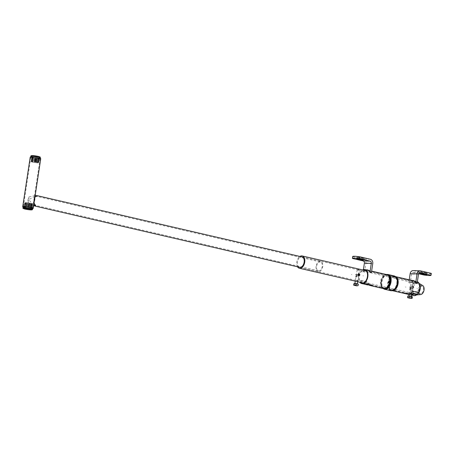 <?xml version="1.0" encoding="UTF-8"?>
<svg xmlns="http://www.w3.org/2000/svg" width="454" height="454" viewBox="0 0 454 454"><rect width="100%" height="100%" fill="white"/><g stroke="black" fill="none" stroke-linecap="round" stroke-linejoin="round"><path stroke-width="0.34" stroke-dasharray="2.27 1.7" d="M351.884 274.608L351.402 274.494L351.884 274.608M363.438 275.907L362.956 275.794L363.438 275.907M417.419 288.398L416.937 288.284L417.419 288.398M405.382 286.979L405.865 287.093L405.382 286.979M358.705 270.028L412.68 282.519M358.859 270.028L358.314 269.296L357.735 269.807M412.839 282.513L412.294 281.781L411.716 282.292M355.652 280.26L355.238 281.179L356.753 281.531L357.735 281.559L357.877 280.617L357.587 280.708C357.985 280.424 357.343 280.277 355.652 280.26L411.857 293.108L411.716 294.044L413.412 282.831L410.915 282.456L413.412 282.831M415.03 294.039A5.369 3.314 103 0 1 412.941 288.386A5.369 3.314 103 0 1 417.039 283.523A5.369 3.314 103 0 1 417.453 283.58A5.369 3.314 103 0 1 418.06 283.824A5.369 3.314 103 0 1 419.473 289.556A5.369 3.314 103 0 1 415.688 294.084A5.369 3.314 103 0 1 415.444 294.096A5.369 3.314 103 0 1 415.03 294.039L411.568 293.199C411.965 292.915 411.324 292.768 409.633 292.751M410.529 293.71L409.219 293.67L410.223 293.891M416.954 294.555A6.316 3.899 103 0 1 415.592 295.015A6.316 3.899 103 0 1 415.302 295.026A6.316 3.899 103 0 1 414.82 294.964L411.716 294.044M357.451 275.896L356.543 276.934L355.516 275.447L356.611 274.409L357.451 275.896M356.861 275.879L355.936 276.917L354.926 275.43L356.004 274.392L356.861 275.879M411.432 288.381L410.524 289.425L409.497 287.932L410.592 286.9L411.432 288.381M410.842 288.364L409.917 289.408L408.901 287.915L409.985 286.883L410.842 288.364M358.541 275.941L357.389 274.511L358.609 273.541M413.305 287.444L412.209 288.483L411.369 286.996L412.277 285.952L413.305 287.444M413.895 287.461L412.817 288.494L411.96 287.013L412.885 285.969L413.895 287.461M420.517 293.659A3.791 2.338 103 0 1 418.713 289.862A3.791 2.338 103 0 1 421.647 286.202A3.791 2.338 103 0 1 422.368 286.412A3.791 2.338 103 0 1 423.361 290.458A3.791 2.338 103 0 1 420.693 293.653A3.791 2.338 103 0 1 420.517 293.659M420.597 294.584A4.739 2.928 103 0 1 420.376 294.589A4.739 2.928 103 0 1 418.123 289.851A4.739 2.928 103 0 1 421.789 285.265A4.739 2.928 103 0 1 422.691 285.532M414.82 294.964A6.316 3.899 103 0 1 412.357 288.313A6.316 3.899 103 0 1 417.181 282.592A6.316 3.899 103 0 1 417.663 282.655A6.316 3.899 103 0 1 418.384 282.944A6.316 3.899 103 0 1 419.479 284.079M299.152 267.185A5.369 3.314 103 0 1 297.546 261.351A5.369 3.314 103 0 1 301.547 256.811M301.989 256.868L358.7 269.982M297.529 266.81A6.316 3.899 103 0 1 299.929 256.436M32.557 162.18A3.632 0.358 -171.4 0 0 36.343 162.793A3.632 0.358 -171.4 0 0 38.42 162.782A3.632 0.358 -171.4 0 0 37.097 162.305A3.632 0.358 -171.4 0 0 33.312 161.686A3.632 0.358 -171.4 0 0 31.235 161.698A3.632 0.358 -171.4 0 0 32.557 162.18M37.205 161.596A3.632 0.358 8.6 0 1 38.522 162.078A3.632 0.358 8.6 0 1 38.374 162.152A3.632 0.358 8.6 0 1 32.66 161.476A3.632 0.358 8.6 0 1 31.462 161.108A3.632 0.358 8.6 0 1 31.343 160.994A3.632 0.358 8.6 0 1 33.414 160.983A3.632 0.358 8.6 0 1 37.205 161.596M37.461 157.941A3.161 0.306 -171.4 0 0 34.163 157.407A3.161 0.306 -171.4 0 0 32.359 157.419A3.161 0.306 -171.4 0 0 33.511 157.833A3.161 0.306 -171.4 0 0 36.802 158.372A3.161 0.306 -171.4 0 0 38.607 158.361A3.161 0.306 -171.4 0 0 37.461 157.941M36.802 162.294A3.161 0.306 -171.4 0 0 33.505 161.76A3.161 0.306 -171.4 0 0 31.701 161.766A3.161 0.306 -171.4 0 0 32.853 162.186A3.161 0.306 -171.4 0 0 36.144 162.719A3.161 0.306 -171.4 0 0 37.949 162.714A3.161 0.306 -171.4 0 0 36.802 162.294M37.739 161.329A4.421 0.431 8.6 0 1 39.169 162.004A4.421 0.431 8.6 0 1 32.211 161.176A4.421 0.431 8.6 0 1 30.747 160.733A4.421 0.431 8.6 0 1 32.609 160.529A4.421 0.431 8.6 0 1 37.739 161.329M37.614 158.883A3.632 0.358 8.6 0 1 38.936 159.365A3.632 0.358 8.6 0 1 36.859 159.377A3.632 0.358 8.6 0 1 33.074 158.758A3.632 0.358 8.6 0 1 31.752 158.276A3.632 0.358 8.6 0 1 33.829 158.27A3.632 0.358 8.6 0 1 37.614 158.883M33.216 157.827A3.632 0.358 -171.4 0 0 37.001 158.44A3.632 0.358 -171.4 0 0 39.078 158.435A3.632 0.358 -171.4 0 0 37.756 157.952A3.632 0.358 -171.4 0 0 33.965 157.334A3.632 0.358 -171.4 0 0 31.894 157.345A3.632 0.358 -171.4 0 0 33.216 157.827M32.523 157.81A4.739 0.465 -171.4 0 0 37.461 158.611A4.739 0.465 -171.4 0 0 40.168 158.599A4.739 0.465 -171.4 0 0 38.448 157.969A4.739 0.465 -171.4 0 0 33.505 157.169A4.739 0.465 -171.4 0 0 30.798 157.18A4.739 0.465 -171.4 0 0 32.523 157.81M37.569 159.167A3.632 0.358 8.6 0 1 38.891 159.649A3.632 0.358 8.6 0 1 38.743 159.723A3.632 0.358 8.6 0 1 33.029 159.042A3.632 0.358 8.6 0 1 31.825 158.679A3.632 0.358 8.6 0 1 31.706 158.559A3.632 0.358 8.6 0 1 33.783 158.554A3.632 0.358 8.6 0 1 37.569 159.167M38.108 158.894A4.421 0.431 8.6 0 1 39.538 159.575A4.421 0.431 8.6 0 1 32.58 158.747A4.421 0.431 8.6 0 1 31.116 158.298A4.421 0.431 8.6 0 1 32.972 158.1A4.421 0.431 8.6 0 1 38.108 158.894M37.387 160.381A3.632 0.358 8.6 0 1 38.709 160.864A3.632 0.358 8.6 0 1 38.562 160.937A3.632 0.358 8.6 0 1 32.847 160.256A3.632 0.358 8.6 0 1 31.644 159.893A3.632 0.358 8.6 0 1 31.525 159.774A3.632 0.358 8.6 0 1 33.602 159.768A3.632 0.358 8.6 0 1 37.387 160.381M37.926 160.114A4.421 0.431 8.6 0 1 39.35 160.79A4.421 0.431 8.6 0 1 32.393 159.961A4.421 0.431 8.6 0 1 30.934 159.519A4.421 0.431 8.6 0 1 32.79 159.314A4.421 0.431 8.6 0 1 37.926 160.114M37.245 161.312A3.632 0.358 8.6 0 1 38.567 161.794A3.632 0.358 8.6 0 1 36.49 161.806A3.632 0.358 8.6 0 1 32.705 161.193A3.632 0.358 8.6 0 1 31.383 160.71A3.632 0.358 8.6 0 1 33.46 160.699A3.632 0.358 8.6 0 1 37.245 161.312M37.432 160.097A3.632 0.358 8.6 0 1 38.749 160.58A3.632 0.358 8.6 0 1 36.678 160.591A3.632 0.358 8.6 0 1 32.887 159.978A3.632 0.358 8.6 0 1 31.57 159.496A3.632 0.358 8.6 0 1 33.641 159.485A3.632 0.358 8.6 0 1 37.432 160.097M35.174 196.395L37.103 196.451C35.628 196.429 34.657 197.564 34.198 199.851C33.954 202.234 34.481 204.028 35.775 205.231L35.701 206.088M320.439 261.992A4.534 2.798 -77 0 0 316.586 266.333A4.534 2.798 -77 0 0 318.396 270.828A4.534 2.798 -77 0 0 322.249 266.487A4.534 2.798 -77 0 0 320.439 261.992L37.103 196.451L37.222 195.668L36.218 195.64M33.636 205.713L28.114 202.439A5.323 3.286 -77 0 1 28.034 199.681A5.323 3.286 -77 0 1 28.942 196.951L28.528 199.692L35.043 196.395M316.092 266.322A5.323 3.286 -77 0 0 318.214 271.594A5.323 3.286 -77 0 0 322.743 266.498A5.323 3.286 -77 0 0 320.615 261.226A5.323 3.286 -77 0 0 316.092 266.322M33.755 204.902L28.528 199.692L28.114 202.439M28.942 196.951L35.168 195.583M35.656 206.02L35.775 205.231L34.771 205.208M318.396 270.828L34.873 205.231M25.032 207.546A4.693 0.46 8.6 0 1 23.324 206.922A4.693 0.46 8.6 0 1 26.003 206.911A4.693 0.46 8.6 0 1 30.895 207.705A4.693 0.46 8.6 0 1 32.603 208.324A4.693 0.46 8.6 0 1 29.919 208.335A4.693 0.46 8.6 0 1 25.032 207.546M32.552 157.81A4.693 0.46 8.6 0 1 30.844 157.186A4.693 0.46 8.6 0 1 33.528 157.175A4.693 0.46 8.6 0 1 38.414 157.969A4.693 0.46 8.6 0 1 40.122 158.588A4.693 0.46 8.6 0 1 37.444 158.605A4.693 0.46 8.6 0 1 32.552 157.81M40.746 158.684A5.323 0.522 8.6 0 1 37.705 158.701A5.323 0.522 8.6 0 1 32.16 157.799A5.323 0.522 8.6 0 1 30.219 157.095M32.614 208.568A5.323 0.522 8.6 0 1 24.635 207.535A5.323 0.522 8.6 0 1 23.245 207.149M25.838 202.626A3.632 0.358 8.6 0 1 29.851 203.12A3.632 0.358 8.6 0 1 32.211 203.812A3.632 0.358 8.6 0 1 31.405 203.914A3.632 0.358 8.6 0 1 27.393 203.426A3.632 0.358 8.6 0 1 25.027 202.728A3.632 0.358 8.6 0 1 25.838 202.626M31.298 204.623A3.632 0.358 -171.4 0 0 32.103 204.521A3.632 0.358 -171.4 0 0 31.984 204.408A3.632 0.358 -171.4 0 0 29.272 203.738A3.632 0.358 -171.4 0 0 25.73 203.335A3.632 0.358 -171.4 0 0 25.072 203.358A3.632 0.358 -171.4 0 0 24.925 203.432A3.632 0.358 -171.4 0 0 27.285 204.13A3.632 0.358 -171.4 0 0 31.298 204.623M30.384 208.182A3.161 0.306 8.6 0 1 26.894 207.756A3.161 0.306 8.6 0 1 24.839 207.149A3.161 0.306 8.6 0 1 25.543 207.064A3.161 0.306 8.6 0 1 29.033 207.489A3.161 0.306 8.6 0 1 31.088 208.097A3.161 0.306 8.6 0 1 30.384 208.182M31.042 203.829A3.161 0.306 8.6 0 1 27.552 203.403A3.161 0.306 8.6 0 1 25.498 202.796A3.161 0.306 8.6 0 1 26.201 202.711A3.161 0.306 8.6 0 1 29.692 203.137A3.161 0.306 8.6 0 1 31.746 203.744A3.161 0.306 8.6 0 1 31.042 203.829M31.859 205.043A4.421 0.431 -171.4 0 0 32.699 204.782A4.421 0.431 -171.4 0 0 29.396 203.971A4.421 0.431 -171.4 0 0 25.084 203.477A4.421 0.431 -171.4 0 0 24.278 203.506A4.421 0.431 -171.4 0 0 26.428 204.34A4.421 0.431 -171.4 0 0 31.859 205.043M30.889 207.336A3.632 0.358 -171.4 0 0 31.695 207.234A3.632 0.358 -171.4 0 0 29.334 206.536A3.632 0.358 -171.4 0 0 25.322 206.048A3.632 0.358 -171.4 0 0 24.51 206.144A3.632 0.358 -171.4 0 0 26.871 206.842A3.632 0.358 -171.4 0 0 30.889 207.336M25.18 206.979A3.632 0.358 8.6 0 1 29.192 207.472A3.632 0.358 8.6 0 1 31.553 208.165A3.632 0.358 8.6 0 1 30.747 208.267A3.632 0.358 8.6 0 1 26.735 207.779A3.632 0.358 8.6 0 1 24.368 207.081A3.632 0.358 8.6 0 1 25.18 206.979M32.648 208.329A4.739 0.465 8.6 0 1 31.593 208.465A4.739 0.465 8.6 0 1 26.36 207.824A4.739 0.465 8.6 0 1 23.279 206.916M30.929 207.052A3.632 0.358 -171.4 0 0 31.74 206.95A3.632 0.358 -171.4 0 0 31.621 206.837A3.632 0.358 -171.4 0 0 28.903 206.173A3.632 0.358 -171.4 0 0 25.362 205.764A3.632 0.358 -171.4 0 0 24.703 205.787A3.632 0.358 -171.4 0 0 24.556 205.866A3.632 0.358 -171.4 0 0 26.917 206.559A3.632 0.358 -171.4 0 0 30.929 207.052M31.491 207.472A4.421 0.431 -171.4 0 0 32.33 207.211A4.421 0.431 -171.4 0 0 29.028 206.4A4.421 0.431 -171.4 0 0 24.715 205.906A4.421 0.431 -171.4 0 0 23.909 205.94A4.421 0.431 -171.4 0 0 26.06 206.769A4.421 0.431 -171.4 0 0 31.491 207.472M31.116 205.838A3.632 0.358 -171.4 0 0 31.922 205.736A3.632 0.358 -171.4 0 0 31.803 205.622A3.632 0.358 -171.4 0 0 29.09 204.953A3.632 0.358 -171.4 0 0 25.549 204.55A3.632 0.358 -171.4 0 0 24.885 204.572A3.632 0.358 -171.4 0 0 24.737 204.646A3.632 0.358 -171.4 0 0 27.098 205.344A3.632 0.358 -171.4 0 0 31.116 205.838M31.678 206.258A4.421 0.431 -171.4 0 0 32.518 205.997A4.421 0.431 -171.4 0 0 29.209 205.185A4.421 0.431 -171.4 0 0 24.896 204.692A4.421 0.431 -171.4 0 0 24.096 204.726A4.421 0.431 -171.4 0 0 26.247 205.554A4.421 0.431 -171.4 0 0 31.678 206.258M31.258 204.902A3.632 0.358 -171.4 0 0 32.064 204.805A3.632 0.358 -171.4 0 0 29.703 204.107A3.632 0.358 -171.4 0 0 25.685 203.613A3.632 0.358 -171.4 0 0 24.879 203.715A3.632 0.358 -171.4 0 0 27.24 204.413A3.632 0.358 -171.4 0 0 31.258 204.902M31.071 206.122A3.632 0.358 -171.4 0 0 31.882 206.02A3.632 0.358 -171.4 0 0 29.516 205.322A3.632 0.358 -171.4 0 0 25.503 204.833A3.632 0.358 -171.4 0 0 24.698 204.93A3.632 0.358 -171.4 0 0 27.058 205.628A3.632 0.358 -171.4 0 0 31.071 206.122M357.945 283.983L354.319 283.432M354.614 283.557L358.024 284.187L354.614 283.557M357.213 269.931L359.432 270.346L357.213 269.931M357.434 269.738L359.228 270.062L357.434 269.738M353.91 283.659L357.922 284.323L357.86 285.884M358.297 284.147L357.922 284.323M355.726 284.079L355.499 285.611L353.677 285.191M357.69 285.861L355.499 285.611M410.915 296.734L408.6 296.354L408.367 297.886L410.683 298.272L410.915 296.734L412.397 296.774M411.926 296.468L408.299 295.923M408.867 296.36L412.005 296.672L408.867 296.36M411.562 282.388L413.208 282.547L411.562 282.388M407.771 296.008L408.6 296.354M408.367 297.886L407.539 297.54M412.164 298.312L410.683 298.272M413.486 280.776A7.423 4.585 -77 0 0 410.229 283.075L408.776 282.74A7.423 4.585 -77 0 1 412.033 280.441M417.135 283.262A7.423 4.585 -77 0 0 414.615 280.816A7.423 4.585 -77 0 0 414.048 280.742A7.423 4.585 -77 0 0 413.866 280.742M431.3 273.467A7.423 0.726 8.6 0 1 429.649 273.677A7.423 0.726 8.6 0 1 424.303 273.143L413.605 270.669A3.791 2.957 91.6 0 0 413.146 270.612M420.449 271.549L422.878 272.44L427.083 272.877L420.449 271.549M418.628 273.762L413.322 272.536A1.895 1.481 91.6 0 0 413.095 272.502A1.895 1.481 91.6 0 0 411.591 274.063L410.229 283.075M424.019 275.011L424.303 273.143M409.219 279.795L408.776 282.74M368.12 270.158A7.423 4.585 103 0 1 368.302 270.158A7.423 4.585 103 0 1 368.869 270.232A7.423 4.585 103 0 1 371.389 272.684M352.52 258.468L352.803 256.601A7.423 0.726 8.6 0 1 352.718 256.465M363.563 258.388L361.14 257.492L356.935 257.06L363.563 258.388M352.803 256.601L363.501 259.075L370.407 259.262M363.501 259.075A3.791 2.957 91.6 0 1 365.839 263.479L364.477 272.491A7.423 4.585 103 0 1 367.734 270.198M363.41 269.619L363.024 272.156L364.477 272.491M363.024 272.156A7.423 4.585 103 0 1 366.282 269.858M360.811 282.473A6.572 4.058 103 0 1 360.289 281.957L366.582 283.415A6.572 4.058 -77 0 0 367.774 284.312L364.988 283.665L366.764 283.716L371.849 284.891L372.025 285.271L369.953 284.817L369.908 285.101M371.752 285.526L371.849 284.891L372.025 285.271M411.67 294.101L411.965 294.51L411.267 294.402L404.401 292.813L404.304 293.437M411.693 294.765L411.789 294.13L411.965 294.51M416.749 294.118A6.572 4.058 103 0 1 413.883 295.009A6.572 4.058 103 0 1 411.256 288.494A6.572 4.058 103 0 1 416.846 282.206A6.572 4.058 103 0 1 419.473 288.716A6.572 4.058 103 0 1 418.304 292.172L418.52 292.631M413.742 295.622A7.202 4.449 103 0 1 410.864 288.483A7.202 4.449 103 0 1 416.988 281.588A7.202 4.449 103 0 1 417.374 281.707M411.557 295.1L409.088 294.527M368.881 284.862A7.202 4.449 103 0 1 367.854 283.449L366.361 282.099L358.983 280.396A7.202 4.449 103 0 1 358.819 276.446A7.202 4.449 103 0 1 362.667 269.931M359.931 282.394L366.23 283.858A7.202 4.449 -77 0 0 367.678 284.947M369.953 284.817A6.572 4.058 103 0 1 368.2 283.018L366.719 281.656L359.335 279.953A6.572 4.058 103 0 1 359.216 276.458A6.572 4.058 103 0 1 363.66 270.158M364.902 284.221L364.988 283.665L364.46 283.574L364.363 284.198M360.289 281.957L360.022 282.286M358.983 280.396L359.335 279.953M404.843 293.46L404.928 292.904L406.705 292.955L409.491 293.596A6.572 4.058 -77 0 0 411.767 291.911L413.583 291.082L418.304 292.172M409.491 293.596L409.394 294.232M367.729 284.596L367.774 284.312M366.582 283.415L366.23 283.858M38.284 156.403A4.109 0.403 8.6 0 1 38.868 157.061A4.109 0.403 8.6 0 1 33.153 156.267A4.109 0.403 8.6 0 1 32.688 156.153M30.94 156.25A4.739 0.465 -171.4 0 0 32.665 156.874A4.739 0.465 -171.4 0 0 37.603 157.68A4.739 0.465 -171.4 0 0 40.31 157.663M36.201 195.736L36.099 196.429M32.506 209.266A4.739 0.465 8.6 0 1 31.451 209.396A4.739 0.465 8.6 0 1 26.219 208.755A4.739 0.465 8.6 0 1 23.137 207.847M357.196 283.966L355.068 283.472L357.196 283.966M357.116 283.818L354.846 283.483L357.116 283.818M410.978 296.229L408.884 295.889L410.972 296.229M420.818 271.963L420.597 273.433M419.774 272.706L413.322 272.536M424.076 272.054L423.792 273.915M426.136 272.531L425.852 274.392M422.878 272.44L422.685 273.7M420.517 270.856L413.605 270.669M418.497 274.25L411.591 274.063M363.2 257.968L362.916 259.836M359.943 257.883L359.75 259.138M357.883 257.407L357.661 258.876M361.14 257.492L360.856 259.359M365.839 263.479L372.751 263.666M381.916 281.752A6.952 4.29 103 0 1 387.824 275.101A6.952 4.29 103 0 1 390.599 281.991A6.952 4.29 103 0 1 384.691 288.642A6.952 4.29 103 0 1 381.916 281.752M381.638 281.679A6.838 4.222 103 0 1 385.565 275.357A6.838 4.222 103 0 1 390.185 281.906A6.838 4.222 103 0 1 387.086 287.74A6.838 4.222 103 0 1 382.773 287.422A6.838 4.222 103 0 1 381.638 281.679M388.085 283.183A6.952 4.29 103 0 1 393.998 276.531A6.952 4.29 103 0 1 396.773 283.421A6.952 4.29 103 0 1 390.866 290.072A6.952 4.29 103 0 1 388.085 283.183M388.505 283.262A6.838 4.222 103 0 1 391.603 277.434A6.838 4.222 103 0 1 395.911 277.752A6.838 4.222 103 0 1 397.046 283.495A6.838 4.222 103 0 1 393.124 289.817A6.838 4.222 103 0 1 388.505 283.262M397.687 283.676A6.572 4.058 103 0 1 392.097 289.97A6.572 4.058 103 0 1 389.475 283.455A6.572 4.058 103 0 1 395.059 277.167A6.572 4.058 103 0 1 397.687 283.676M392.636 290.656A7.202 4.449 103 0 1 391.955 290.583A7.202 4.449 103 0 1 389.078 283.444A7.202 4.449 103 0 1 395.201 276.548A7.202 4.449 103 0 1 395.843 276.781M392.449 290.696L393.38 290.39A7.395 4.563 103 0 1 388.386 283.307A7.395 4.563 103 0 1 391.734 277.002A7.395 4.563 103 0 1 396.399 277.349L395.695 276.662M390.724 290.685A7.582 4.682 103 0 1 387.693 283.171A7.582 4.682 103 0 1 394.14 275.913M384.549 289.26A7.582 4.682 103 0 1 381.519 281.741A7.582 4.682 103 0 1 387.966 274.488M383.057 288.523A7.395 4.563 103 0 1 382.291 287.825A7.395 4.563 103 0 1 381.065 281.616A7.395 4.563 103 0 1 385.304 274.778A7.395 4.563 103 0 1 386.303 274.488M382.989 288.511L382.291 287.825L383.482 288.625A7.202 4.449 103 0 1 380.605 281.486A7.202 4.449 103 0 1 386.729 274.591L385.304 274.778L386.235 274.477M381.002 281.497A6.572 4.058 103 0 1 386.587 275.203A6.572 4.058 103 0 1 389.214 281.718A6.572 4.058 103 0 1 383.624 288.006A6.572 4.058 103 0 1 381.002 281.497M370.072 284.845L370.027 285.129M410.013 294.084L409.917 294.72M406.705 292.955L406.608 293.59M366.764 283.716L366.667 284.352M413.583 291.082L413.798 291.542M411.767 291.911L411.982 292.359M360.414 281.985L360.056 282.428M359.454 279.976L359.103 280.419M366.719 281.656L366.361 282.099M368.2 283.018L367.854 283.449M362.984 282.973L409.219 293.67L409.36 292.728M355.936 276.917L356.543 276.934M409.917 289.408L410.524 289.425M358.836 276.009L358.229 275.992M412.817 288.494L412.209 288.483M419.173 283.421L418.384 282.944M416.511 294.935L415.592 295.015M365.833 270.663L417.663 282.655M299.566 267.332L355.386 280.243M412.675 282.473L417.453 283.58M356.753 281.531L357.707 281.752M422.368 286.412L418.06 283.824M420.693 293.653L415.688 294.084M412.885 285.969L412.277 285.952M358.904 273.484L358.297 273.467M409.985 286.883L410.592 286.9M356.004 274.392L356.611 274.409M38.42 162.782L38.522 162.078M31.701 161.766L32.359 157.419M38.374 162.152L39.169 162.004M38.936 159.365L39.078 158.435M38.743 159.723L39.538 159.575M38.562 160.937L39.35 160.79M38.567 161.794L38.709 160.864M38.749 160.58L38.891 159.649M31.57 159.496L31.706 158.559M31.383 160.71L31.525 159.774M31.644 159.893L30.934 159.519M31.825 158.679L31.116 158.298M31.752 158.276L31.894 157.345M31.462 161.108L30.747 160.733M37.949 162.714L38.607 158.361M31.235 161.698L31.343 160.994M300.009 267.383L318.214 271.594M302.404 257.009L320.615 261.226M37.273 195.674L37.16 196.457M30.844 157.186L23.324 206.922M35.02 196.559L33.982 203.409M40.122 158.588L32.603 208.324M32.211 203.812L32.103 204.521M25.498 202.796L24.839 207.149M31.984 204.408L32.699 204.782M31.695 207.234L31.553 208.165M31.621 206.837L32.33 207.211M31.803 205.622L32.518 205.997M32.064 204.805L31.922 205.736M31.882 206.02L31.74 206.95M24.698 204.93L24.556 205.866M24.879 203.715L24.737 204.646M24.885 204.572L24.096 204.726M24.703 205.787L23.909 205.94M24.51 206.144L24.368 207.081M25.072 203.358L24.278 203.506M31.746 203.744L31.088 208.097M25.027 202.728L24.925 203.432M357.735 281.559L358.586 275.924M358.915 273.751L359.432 270.346M357.219 269.755L355.238 281.179M409.139 294.175L411.193 282.24M411.608 294.748L411.71 294.09M419.871 271.617L419.587 273.484M427.083 272.877L426.8 274.738M414.615 280.816L413.163 280.476M413.095 272.502L420.001 272.689M367.417 269.892L368.869 270.232M364.148 258.315L363.864 260.182M356.935 257.06L356.651 258.922M372.354 285.174L372.257 285.799M412.294 294.413L412.198 295.043M416.846 282.206L395.059 277.167L395.911 277.752L393.998 276.531L387.824 275.101L385.565 275.357L386.587 275.203L364.8 270.164M404.401 292.813L392.097 289.97L393.124 289.817L390.866 290.072L384.691 288.642L382.773 287.422L383.624 288.006L371.327 285.163M411.08 295.009L411.557 295.117M361.844 282.967L364.46 283.574M368.449 270.363L371.627 271.095M414.196 280.941L416.988 281.588M411.267 294.402L413.883 295.009"/><path stroke-width="0.68" d="M357.446 281.645C357.843 281.384 357.196 281.236 355.51 281.196L299.356 268.252A6.316 3.899 103 0 1 297.529 266.81M410.223 293.891L410.734 294.022M358.609 273.541L359.324 274.954L358.541 275.941M359.914 274.971L358.836 276.009L357.979 274.522L358.904 273.484L359.914 274.971M419.173 283.421L422.691 285.532A4.739 2.928 103 0 1 423.934 290.588A4.739 2.928 103 0 1 420.597 294.584L416.511 294.935M419.479 284.079A6.316 3.899 103 0 1 416.954 294.555M299.929 256.436A6.316 3.899 103 0 1 301.717 255.88A6.316 3.899 103 0 1 302.199 255.942A6.316 3.899 103 0 1 304.662 262.594A6.316 3.899 103 0 1 299.839 268.314A6.316 3.899 103 0 1 299.356 268.252M411.71 294.09L410.529 293.71M301.547 256.811A5.369 3.314 103 0 1 301.575 256.811A5.369 3.314 103 0 1 301.989 256.868A5.369 3.314 103 0 1 304.078 262.52A5.369 3.314 103 0 1 299.981 267.383A5.369 3.314 103 0 1 299.566 267.332A5.369 3.314 103 0 1 299.152 267.185M33.783 202.592A5.323 3.286 -77 0 0 34.691 199.862A5.323 3.286 -77 0 0 34.612 197.104L33.783 202.592L35.701 206.088M35.656 206.02L33.636 205.713M300.009 267.383L34.873 206.048L34.771 205.208L33.755 204.902M35.168 195.583L36.53 195.657M302.404 257.009L37.273 195.674L34.612 197.104M23.245 207.149A5.323 0.522 8.6 0 1 22.7 206.825L30.219 157.095A5.323 0.522 8.6 0 1 33.261 157.078A5.323 0.522 8.6 0 1 38.811 157.981A5.323 0.522 8.6 0 1 40.746 158.684L35.02 196.559M22.7 206.825A5.323 0.522 8.6 0 1 25.742 206.814A5.323 0.522 8.6 0 1 31.292 207.711A5.323 0.522 8.6 0 1 33.227 208.42A5.323 0.522 8.6 0 1 32.614 208.568M24.334 206.786A4.739 0.465 8.6 0 1 29.567 207.421A4.739 0.465 8.6 0 1 32.648 208.329L32.506 209.266A4.739 0.465 8.6 0 0 29.425 208.358A4.739 0.465 8.6 0 0 24.193 207.716A4.739 0.465 8.6 0 0 23.137 207.847L23.279 206.916A4.739 0.465 8.6 0 1 24.334 206.786M356.481 283.727L358.297 284.147L358.064 285.685L356.577 285.85L353.848 285.22L356.248 285.265L356.481 283.727L354.285 283.483L354.058 285.016L353.677 285.191L353.91 283.659L354.285 283.483M354.273 283.489L357.985 284.079M354.058 285.016L356.248 285.265M411.568 296.434L412.397 296.774L412.164 298.312L409.508 298.193L407.539 297.54L407.771 296.008L411.568 296.434L411.335 297.966L407.539 297.54M408.22 296.019L411.977 296.604M409.253 296.048L409.02 297.58M411.335 297.966L412.164 298.312L411.409 298.403L411.954 298.357M407.936 297.83L411.784 298.391M417.05 273.915L410.138 273.728A3.791 2.957 91.6 0 1 413.146 270.612L420.058 270.8A3.791 2.957 -88.4 0 0 417.05 273.915L415.682 282.927A7.423 4.585 -77 0 0 413.163 280.476A7.423 4.585 -77 0 0 412.595 280.407A7.423 4.585 -77 0 0 412.033 280.441M413.866 280.742A7.423 4.585 -77 0 0 413.486 280.776M431.016 275.334L431.3 273.467A7.423 0.726 8.6 0 0 431.209 273.331L430.931 275.198A7.423 0.726 8.6 0 1 431.016 275.334A7.423 0.726 8.6 0 1 429.365 275.538A7.423 0.726 8.6 0 1 424.019 275.011L418.628 273.762M420.166 273.41L422.595 274.307L426.8 274.738L420.166 273.41M430.931 275.198L419.774 272.706M431.209 273.331L420.517 270.856A3.791 2.957 -88.4 0 0 420.058 270.8M410.138 273.728L409.219 279.795M420.234 272.723A1.895 1.481 -88.4 0 0 420.001 272.689A1.895 1.481 -88.4 0 0 418.497 274.25L417.135 283.262L415.682 282.927M369.936 272.343L371.389 272.684L372.751 263.666A3.791 2.957 -88.4 0 0 370.407 259.262L359.716 256.788A7.423 0.726 8.6 0 0 354.37 256.26A7.423 0.726 8.6 0 0 352.718 256.465L352.435 258.332A7.423 0.726 8.6 0 1 354.086 258.122A7.423 0.726 8.6 0 1 359.432 258.655L370.129 261.129A1.895 1.481 -88.4 0 1 371.298 263.331L369.936 272.343A7.423 4.585 103 0 0 367.417 269.892A7.423 4.585 103 0 0 366.849 269.824A7.423 4.585 103 0 0 366.282 269.858M363.41 269.619L364.386 263.144A1.895 1.481 91.6 0 0 363.217 260.942L352.52 258.468A7.423 0.726 8.6 0 1 352.435 258.332M363.285 260.25L360.856 259.359L356.651 258.922L363.285 260.25M359.432 258.655L359.716 256.788M367.734 270.198A7.423 4.585 103 0 1 368.12 270.158M367.729 284.596L367.678 284.947L364.891 284.3L371.752 285.526L371.934 285.895L369.857 285.452A7.202 4.449 103 0 1 368.881 284.862M371.752 285.526L371.934 285.895M411.574 294.737L411.67 294.101A6.572 4.058 103 0 0 413.117 293.278L416.749 294.118L416.965 294.578L413.333 293.738A7.202 4.449 103 0 1 411.574 294.737L411.874 295.134L411.557 295.1M411.693 294.765L411.874 295.134M416.965 294.578A7.202 4.449 103 0 1 413.742 295.622L411.557 295.117M409.088 294.527L392.449 290.696M404.843 293.46L409.394 294.232A7.202 4.449 -77 0 0 411.982 292.359L413.798 291.542L418.52 292.631A7.202 4.449 103 0 0 419.865 288.727A7.202 4.449 103 0 0 417.374 281.707M362.667 269.931A7.202 4.449 103 0 1 364.942 269.551A7.202 4.449 103 0 1 367.825 276.69A7.202 4.449 103 0 1 361.696 283.585A7.202 4.449 103 0 1 359.931 282.394L360.022 282.286M364.902 284.221L361.696 283.585M363.66 270.158A6.572 4.058 103 0 1 364.8 270.164A6.572 4.058 103 0 1 367.428 276.679A6.572 4.058 103 0 1 361.844 282.967A6.572 4.058 103 0 1 360.811 282.473M369.908 285.101L369.857 285.452M413.117 293.278L413.333 293.738M30.94 156.25C30.554 155.603 31.502 155.166 38.335 156.409C41.53 157.442 39.646 156.863 40.31 157.663A4.739 0.465 -171.4 0 0 38.584 157.039A4.739 0.465 -171.4 0 0 33.647 156.238A4.739 0.465 -171.4 0 0 30.94 156.25L30.832 156.948M32.688 156.153A4.109 0.403 8.6 0 1 32.784 155.614A4.109 0.403 8.6 0 1 38.284 156.403M30.872 209.907A4.109 0.403 -171.4 0 0 30.293 209.249A4.109 0.403 -171.4 0 0 24.578 208.448A4.109 0.403 -171.4 0 0 25.163 209.107A4.109 0.403 -171.4 0 0 30.872 209.907M355.238 281.179L354.903 283.398L357.4 283.778L357.735 281.559M409.139 294.175L408.884 295.889L411.381 296.263L411.608 294.748M420.597 273.433L420.535 273.83M422.685 273.7L422.595 274.307M363.217 260.942L370.129 261.129M359.75 259.138L359.659 259.745M357.661 258.876L357.599 259.268M364.386 263.144L371.298 263.331M395.843 276.781A7.202 4.449 103 0 1 398.079 283.688A7.202 4.449 103 0 1 392.636 290.656M396.399 277.349A7.395 4.563 103 0 1 397.625 283.557A7.395 4.563 103 0 1 393.38 290.39L390.724 290.685A7.582 4.682 103 0 0 397.171 283.427A7.582 4.682 103 0 0 394.14 275.913L396.399 277.349M386.235 274.477L387.966 274.488A7.582 4.682 103 0 1 390.996 282.002A7.582 4.682 103 0 1 384.549 289.26L390.724 290.685M386.303 274.488A7.395 4.563 103 0 1 390.304 281.866A7.395 4.563 103 0 1 383.057 288.523M371.627 271.095L386.729 274.591A7.202 4.449 103 0 1 389.611 281.73A7.202 4.449 103 0 1 383.482 288.625L371.139 285.765M370.027 285.129L369.976 285.481M302.199 255.942L365.833 270.663M357.707 281.752L362.984 282.973M40.207 158.361L40.31 157.663M33.982 203.409L33.227 208.42M23.137 207.847C21.854 208.318 25.157 209.453 30.951 209.913C32.149 209.93 32.665 209.714 32.506 209.266M358.586 275.924L358.915 273.751M382.989 288.511L384.549 289.26M364.942 269.551L368.449 270.363M387.966 274.488L394.14 275.913M395.695 276.662L414.196 280.941"/></g></svg>
